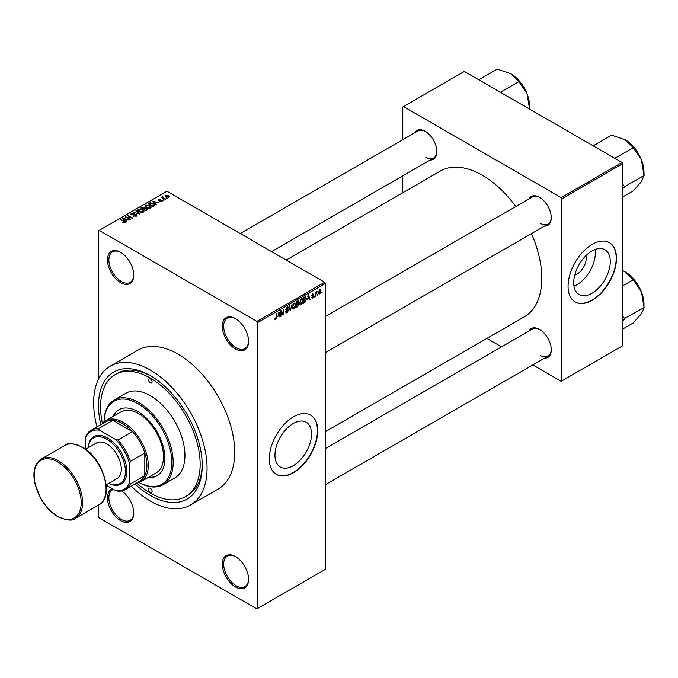 <?xml version="1.0" encoding="UTF-8"?>
<svg xmlns="http://www.w3.org/2000/svg" width="678" height="678" viewBox="0 0 678 678"><rect width="100%" height="100%" fill="white"/><g stroke="black" fill="none" stroke-linecap="round" stroke-linejoin="round"><path stroke-width="1.02" d="M235.419 348.95A18.586 10.729 60 0 1 222.282 326.186A18.586 10.729 60 0 1 235.419 318.601L235.419 318.601A18.586 10.729 60 0 1 248.563 341.356A18.586 10.729 60 0 1 235.419 348.95M235.774 318.804A17.603 10.162 -120 0 0 227.308 318.126A17.603 10.162 -120 0 0 224.613 332.237A17.603 10.162 -120 0 0 236.114 347.746A17.603 10.162 -120 0 0 244.911 348.619A17.603 10.162 -120 0 0 248.555 340.949M235.419 586.919A18.586 10.729 60 0 1 222.282 564.164A18.586 10.729 60 0 1 235.419 556.57L235.419 556.57A18.586 10.729 60 0 1 248.563 579.334A18.586 10.729 60 0 1 235.419 586.919M235.774 556.782A17.603 10.162 -120 0 0 227.308 556.104A17.603 10.162 -120 0 0 224.613 570.206A17.603 10.162 -120 0 0 236.114 585.724A17.603 10.162 -120 0 0 244.911 586.589A17.603 10.162 -120 0 0 248.555 578.927M121.659 490.94A18.586 10.729 60 0 1 133.761 513.051A18.586 10.729 60 0 1 120.616 520.636A18.586 10.729 60 0 1 108.192 503.212A18.586 10.729 60 0 1 112.556 488.83M113.489 489.372A17.603 10.162 -120 0 0 112.506 489.821A17.603 10.162 -120 0 0 109.811 503.924A17.603 10.162 -120 0 0 121.311 519.441A17.603 10.162 -120 0 0 130.117 520.314A17.603 10.162 -120 0 0 133.752 512.644M120.616 282.667A18.586 10.729 60 0 1 107.48 259.903A18.586 10.729 60 0 1 120.616 252.318L120.616 252.318A18.586 10.729 60 0 1 133.761 275.082A18.586 10.729 60 0 1 120.616 282.667M120.972 252.53A17.603 10.162 -120 0 0 112.506 251.852A17.603 10.162 -120 0 0 109.811 265.954A17.603 10.162 -120 0 0 121.311 281.472A17.603 10.162 -120 0 0 130.117 282.336A17.603 10.162 -120 0 0 133.752 274.675M293.235 465.727A25.857 14.933 120 0 0 310.126 442.937A25.857 14.933 120 0 0 306.168 422.216A25.857 14.933 120 0 0 293.235 423.504A25.857 14.933 120 0 0 276.344 446.285A25.857 14.933 120 0 0 280.311 467.006A25.857 14.933 120 0 0 293.235 465.727M293.515 472.727A34.231 19.764 120 0 0 315.872 442.556A34.231 19.764 120 0 0 310.626 415.131A34.231 19.764 120 0 0 293.515 416.826A34.231 19.764 120 0 0 271.149 446.988A34.231 19.764 120 0 0 276.395 474.422A34.231 19.764 120 0 0 293.515 472.727M276.26 474.337A34.231 19.764 120 0 0 293.235 472.566A34.231 19.764 120 0 0 315.558 442.522A34.231 19.764 120 0 0 310.49 415.046M528.874 198.985A16.628 9.602 60 0 1 539.51 197.34L539.51 197.34A16.628 9.602 60 0 1 551.265 217.706A16.628 9.602 60 0 1 544.519 226.088M539.858 197.552A15.645 9.034 -120 0 0 532.374 196.967L325.321 316.507M414.487 132.947A16.628 9.602 60 0 1 425.123 131.303L425.123 131.303A16.628 9.602 60 0 1 436.878 151.66A16.628 9.602 60 0 1 430.132 160.05M425.47 131.507A15.645 9.034 -120 0 0 417.987 130.922L240.241 233.546M528.874 331.067A16.628 9.602 60 0 1 539.51 329.423L539.51 329.423A16.628 9.602 60 0 1 551.265 349.789A16.628 9.602 60 0 1 544.519 358.17M539.858 329.635A15.645 9.034 -120 0 0 532.374 329.05L325.321 448.59M100.802 424.674A73.351 42.35 60 0 1 150.355 375.697A73.351 42.35 60 0 1 202.222 465.54A73.351 42.35 60 0 1 150.355 495.482A73.351 42.35 60 0 1 135.032 483.965M151.406 376.315A70.419 40.655 -120 0 0 117.226 373.409L115.15 374.603A70.419 40.655 -120 0 0 102.437 423.538M131.21 486.168A80.199 46.299 -120 0 0 150.355 501.076A80.199 46.299 -120 0 0 190.459 505.042A80.199 46.299 -120 0 0 202.747 440.776A80.199 46.299 -120 0 0 150.355 370.112A80.199 46.299 -120 0 0 110.26 366.137A80.199 46.299 -120 0 0 96.979 426.886M190.459 505.042L218.121 489.075A80.199 46.299 -120 0 0 230.41 424.809A80.199 46.299 -120 0 0 178.017 354.136A80.199 46.299 -120 0 0 137.922 350.162L110.26 366.137M325.321 431.7L524.365 316.779A84.114 48.562 -120 0 0 531.459 233.63M515.814 206.527A84.114 48.562 -120 0 0 482.312 175.263A84.114 48.562 -120 0 0 440.259 171.093L286.167 260.055M585.945 255.699A12.992 7.5 -60 0 1 577.063 274.107A12.992 7.5 -60 0 1 574.741 275.099M591.996 293.243A25.857 14.933 120 0 0 608.886 270.454A25.857 14.933 120 0 0 604.929 249.733A25.857 14.933 120 0 0 591.996 251.013A25.857 14.933 120 0 0 575.105 273.802A25.857 14.933 120 0 0 579.071 294.523A25.857 14.933 120 0 0 591.996 293.243M573.978 286.091A25.857 14.933 120 0 0 577.063 284.616A25.857 14.933 120 0 0 595.081 249.538M592.275 300.235A34.231 19.764 120 0 0 614.632 270.073A34.231 19.764 120 0 0 609.386 242.639A34.231 19.764 120 0 0 592.275 244.334A34.231 19.764 120 0 0 569.91 274.505A34.231 19.764 120 0 0 575.156 301.93A34.231 19.764 120 0 0 592.275 300.235M575.02 301.854A34.231 19.764 120 0 0 591.996 300.074A34.231 19.764 120 0 0 614.319 270.039A34.231 19.764 120 0 0 609.251 242.563M317.906 294.133L317.465 295.184L317.906 294.133M316.143 293.845L315.702 296.201L315.702 292.142L316.143 291.887L316.143 292.532L317.092 291.489L316.143 293.845L315.702 293.591M314.889 295.879L314.448 296.93L314.889 295.879M311.626 297.405L312.694 298.015L311.617 297.328L312.728 297.422L313.202 296.142L311.685 295.549L312.677 293.82L313.694 294.388L312.694 294.388L312.126 295.21L313.753 296.091L312.694 298.015L311.982 298.125M312.058 297.006L312.728 297.422M311.685 295.54L312.77 296.167L311.685 295.549M312.677 293.82L313.694 294.388L312.685 293.811M313.253 294.718L312.261 294.142M311.761 295.006L312.261 295.464M312.77 295.405L313.753 296.091L312.626 295.439M307.617 299.201L308.583 294.727L309.982 299.507L309.524 299.778L309.143 298.32L307.278 299.006M301.244 304.625L299.981 304.481L299.549 302.812L301.252 298.888L302.252 298.803L302.947 300.786L302.507 303.041L301.244 304.625L299.634 303.693M294.015 308.804L292.752 308.651L292.32 306.99L294.015 303.066L295.023 302.973L295.71 304.956L295.277 307.219L294.015 308.804L292.404 307.871M274.768 318.872L275.666 319.397L274.98 319.397L274.717 318.202L275.158 317.872L275.683 318.728L276.158 318.033L276.666 313.16L276.666 316.948L275.666 319.397L274.98 319.397M274.717 318.38L275.683 318.728M256.86 321.397L324.635 282.268L325.321 283.463L325.321 569.351L257.547 608.48L257.547 322.592L256.86 321.397L99.183 230.359L98.488 230.757L98.488 379.171M325.321 283.463L257.547 322.592M277.946 316.338L278.904 311.863L280.311 316.643L279.853 316.906L279.472 315.456L277.599 316.134M281.251 311.626L280.811 316.346L280.811 310.761L281.285 310.49L283.141 313.897L283.582 309.16L283.582 314.753L283.107 315.024L280.811 311.371M288.04 310.634L285.777 309.354L287.031 307.1L287.947 306.973L288.353 307.998L287.048 307.744L286.362 309.609L287.811 309.431L288.481 310.371L287.108 312.787L286.116 312.922L285.65 311.736L287.15 312.109L288.04 310.634L286.921 309.609M286.091 311.414L287.15 312.109M285.785 309.541L286.947 310.21L286.133 310.219M287.921 308.329L286.557 307.456M285.777 309.27L287.048 309.575M292.023 304.286L290.209 310.922L288.904 306.083L289.362 305.82L290.404 310.16L292.023 304.286M298.151 302.99L299.049 304.185L297.701 306.6L296.345 307.388L296.345 301.795L298.557 300.846L298.701 303.21M305.498 296.608L306.524 298.676L304.863 302.464L303.575 303.21L303.575 297.617L305.905 296.676M318.592 293.26L319.762 293.938L318.533 292.54L319.762 289.726L320.991 291.082L319.762 293.938L319.024 294.006M319.762 289.726L320.516 289.659M322.058 291.743L321.618 292.794L322.058 291.743M98.488 505.059L98.488 516.644L99.183 517.848L256.86 608.878L257.547 608.48M167.144 198.307L166.008 198.162L167.144 198.307M164.127 200.052L162.991 199.908L164.127 200.052M156.474 204.468L156.016 204.731L152.516 201.163L159.22 202.883L156.932 202.536L155.415 203.417L156.474 204.468M151.067 207.451L151.067 206.807L150.541 207.968L148.524 208.256L146.431 207.544L144.99 205.926L145.584 205.095L149.762 205.553L151.126 207.146M143.838 211.621L143.838 210.985L143.312 212.138L141.295 212.426L139.202 211.722L137.761 210.095L138.354 209.273L142.533 209.731L143.897 211.316M136.414 216.121L133.32 216.019L135.888 215.774L135.947 214.782L131.439 214.79L130.82 214.002L131.363 213.299L134.134 213.375L131.947 213.621L131.896 214.545L136.38 214.519L137.024 215.358L136.414 216.121M135.888 216.358L135.947 214.782M131.947 213.621L131.896 214.994M126.803 221.596L126.337 221.867L122.837 218.299L129.549 220.011L127.261 219.664L125.735 220.545L126.803 221.596M324.635 282.268L166.958 191.23L99.183 230.359M123.938 222.935L122.506 222.409L124.421 222.392L124.532 221.909L120.616 219.579L124.345 221.223L124.964 222.731L123.938 222.935M124.421 222.926L124.532 221.909M125.354 222.223L124.964 222.731M130.49 219.469L125.21 216.926L131.413 217.824L127.532 215.587L127.973 215.333L132.812 218.13L126.617 217.231L130.49 219.469M139.88 214.053L133.303 212.256L139.075 213.867L135.956 210.722L136.422 210.46L139.88 214.053M146.94 209.968L145.575 210.756L140.736 207.968L142.109 207.171L144.533 207.18L145.075 208.036L146.863 208.375L147.584 209.248L146.94 209.968M145.092 207.9L145.075 208.485M154.101 205.841L152.813 206.587L147.965 203.79L149.991 202.73L153.313 203.468L154.77 205.044L154.101 205.841M161.991 201.358L159.788 201.324L161.517 201.044L161.567 200.391L158.338 200.417L158.33 199.264L160.355 199.256L158.847 199.544L158.711 200.12L161.915 200.086L161.991 201.358L162.457 200.764M161.517 201.552L161.567 200.391M158.338 200.417L158.33 199.264L158.33 200.408M158.847 199.544L158.711 200.569M165.381 199.324L161.423 197.544L162.423 197.62L162.322 196.951L162.932 196.823L162.923 197.806L165.381 199.324M162.423 198.129L162.322 197.484M162.932 196.823L162.923 198.408M169.059 197.273L166.008 196.934L165.415 195.171L168.424 195.493L169.059 197.273L169.5 196.662M164.974 195.781L165.415 195.171L165.415 196.518M622.014 162.483L622.701 163.678L561.842 198.815L561.155 197.62L622.014 162.483L464.328 71.444L402.783 106.98L402.783 139.702M402.783 175.839L402.783 192.73M561.842 198.815L561.842 380.892L561.155 381.29L532.815 364.934M501.517 346.865L486.889 338.415M561.842 380.892L622.701 345.755L622.701 163.678M561.155 197.62L403.469 106.582M540.197 223.291A15.645 9.034 -120 0 0 548.019 224.071A15.645 9.034 -120 0 0 551.256 217.299M425.809 157.254A15.645 9.034 -120 0 0 433.632 158.025A15.645 9.034 -120 0 0 436.869 151.253M540.197 355.374A15.645 9.034 -120 0 0 548.019 356.153A15.645 9.034 -120 0 0 551.256 349.382M136.837 483.117A70.419 40.655 -120 0 0 150.355 493.084A70.419 40.655 -120 0 0 185.569 496.576L187.637 495.381A70.419 40.655 -120 0 0 202.214 464.32M122.879 222.613L122.879 222.121M121.057 219.833L121.057 219.325M123.303 218.774L123.303 218.028M125.735 221.248L125.735 220.545M124.32 219.079L125.32 220.13L126.54 219.426L123.608 218.435L124.32 219.808M125.32 220.825L125.32 220.13M123.608 219.079L123.608 218.435M126.54 220.079L126.54 219.426M125.676 217.197L125.676 216.655M127.973 215.841L127.973 215.333M126.617 217.74L126.617 217.231M133.693 216.206L133.693 215.731M131.363 214.748L131.363 213.299M134.558 214.706L134.558 214.24M136.38 216.146L136.38 214.519M136.422 211.189L136.422 210.46M138.354 211.129L138.354 209.273M142.533 210.265L142.533 209.731M142.744 212.367L142.083 209.977L140.795 209.451L138.922 209.595L138.473 211.239M138.922 209.595L139.643 211.468L142.744 211.816L143.177 211.189L143.177 212.214M139.643 211.951L139.643 211.468M142.109 207.824L142.109 207.171M144.524 207.883L144.533 207.18M146.855 209.138L146.863 208.375M141.744 208.036L143.194 208.875L144.431 208.104L144.168 207.476L142.507 207.595L141.744 208.544M143.194 209.383L143.194 208.875M144.431 208.807L144.168 207.476M143.753 209.197L145.456 210.18L146.779 209.341L146.423 208.638L144.626 208.697L143.753 209.705M145.456 210.689L145.456 210.18M146.779 210.061L146.423 208.638M146.389 210.29L146.389 209.638M145.584 206.959L145.584 205.095M149.762 206.095L149.762 205.553M149.974 208.197L149.313 205.798L148.024 205.273L146.151 205.417L145.702 207.061M146.151 205.417L146.88 207.298L149.974 207.638L150.406 207.019L150.406 208.036M146.88 207.782L146.88 207.298M149.991 203.29L149.991 202.73M153.313 204.002L153.313 203.468M148.974 203.866L152.686 206.002L153.881 204.502L150.474 203.103L148.974 204.375M152.686 206.51L152.686 206.002M154.05 205.866L153.881 204.502M153.474 206.197L153.474 205.544M152.974 201.637L152.974 200.9M155.415 204.12L155.415 203.417M153.999 201.951L154.991 203.002L156.22 202.29L153.279 201.307L153.999 202.68M154.991 203.697L154.991 203.002M153.279 201.951L153.279 201.307M156.22 202.942L156.22 202.29M160.161 201.468L160.161 201.035M159.144 200.654L159.144 200.205M161.915 201.4L161.915 200.086M163.432 200.163L163.432 199.654M161.864 197.798L161.864 197.29M163.559 198.781L163.559 198.273M166.449 198.417L166.449 197.908M168.424 196.035L168.424 195.493M168.568 197.468L168.025 195.764L165.907 195.467L165.661 196.713M165.907 195.467L166.449 196.671L168.814 196.62L168.814 197.391M166.449 197.162L166.449 196.671M279.683 316.279L280.311 316.643M278.904 315.126L279.472 315.456M278.505 313.736L278.09 315.601L279.319 314.889L278.709 312.558L278.149 313.524M280.811 315.838L281.251 316.092M282.201 313.355L283.141 313.897M282.675 314.228L283.582 314.753M285.667 311.948L287.108 312.787M286.913 307.168L288.353 307.998M287.091 309.566L288.481 310.371M290.057 310.338L290.642 310.677M289.93 309.888L290.404 310.16M295.244 304.685L295.71 304.956M295.083 304.041L294.023 303.719L292.76 306.744L294.015 308.151L295.269 305.193L295.083 304.041L293.54 303.439M292.337 306.498L292.76 306.744M292.371 307.693L294.015 308.151M297.701 301.007L298.922 301.71M297.634 303.371L299.049 304.185M296.786 302.193L296.786 303.863L298.481 302.057L296.345 301.939M296.345 303.608L296.786 303.863M298.481 302.057L296.981 301.422M296.786 304.515L296.786 306.473L298.167 305.609L298.608 304.439L296.345 304.261M296.345 306.219L296.786 306.473M297.083 303.685L298.608 304.439M302.473 300.515L302.947 300.786M302.32 299.862L301.252 299.54L299.99 302.566L301.244 303.973L302.507 301.024L302.32 299.862L300.769 299.261M299.566 302.32L299.99 302.566M299.6 303.515L301.244 303.973M304.295 302.142L304.863 302.464M306.066 298.413L306.524 298.676M304.015 298.023L304.015 302.303L305.914 300.388L306.083 298.922L305.422 297.32L303.575 297.769M303.575 302.049L304.015 302.303M304.227 297.244L304.795 297.566M304.761 296.939L305.634 297.371L304.812 296.905M309.363 299.151L309.982 299.507M308.575 297.998L309.143 298.32M308.176 296.6L307.77 298.464L308.99 297.761L308.38 295.422L307.82 296.396M311.702 295.277L313.202 296.142M314.448 296.422L314.889 296.676M315.702 295.693L316.143 295.947M315.702 292.277L316.143 292.532M316.397 291.811L316.965 292.142M315.702 292.667L316.228 292.964M317.465 294.684L317.906 294.93M320.499 290.803L320.991 291.082M319.533 289.887L320.211 290.277L318.974 292.286L319.77 293.345L320.55 291.37L319.33 290.074M318.55 292.947L319.77 293.345M321.618 292.286L322.058 292.54M150.355 492.287A2.449 1.415 -120 0 0 151.575 492.406A2.449 1.415 -120 0 0 151.957 490.448A2.449 1.415 -120 0 0 150.355 488.296A2.449 1.415 -120 0 0 149.135 488.177A2.449 1.415 -120 0 0 148.762 490.135A2.449 1.415 -120 0 0 150.355 492.287M150.355 382.884A2.449 1.415 -120 0 0 151.575 383.002A2.449 1.415 -120 0 0 151.957 381.044A2.449 1.415 -120 0 0 150.355 378.892A2.449 1.415 -120 0 0 149.135 378.773A2.449 1.415 -120 0 0 148.762 380.731A2.449 1.415 -120 0 0 150.355 382.884M148.177 477.507A38.146 22.018 -120 0 0 156.982 475.812A38.146 22.018 -120 0 0 162.83 445.243A38.146 22.018 -120 0 0 137.905 411.631A38.146 22.018 -120 0 0 118.836 409.741A38.146 22.018 -120 0 0 112.972 416.521M148.872 477.109A38.146 22.018 -120 0 0 157.321 475.609M139.058 482.55A47.926 27.671 -120 0 0 171.788 461.676A47.926 27.671 -120 0 0 137.905 403.647A47.926 27.671 -120 0 0 104.039 421.894M104.022 421.911A48.901 28.23 60 0 1 114.15 400.028A48.901 28.23 60 0 1 138.6 402.452A48.901 28.23 60 0 1 170.542 445.539A48.901 28.23 60 0 1 163.051 484.728A48.901 28.23 60 0 1 139.041 482.558M163.051 484.728L174.805 477.939A48.901 28.23 -120 0 0 182.306 438.759A48.901 28.23 -120 0 0 150.355 395.664A48.901 28.23 -120 0 0 125.905 393.24L114.15 400.028M185.569 496.576A70.419 40.655 -120 0 0 196.357 440.149A70.419 40.655 -120 0 0 150.355 378.095A70.419 40.655 -120 0 0 115.15 374.603M102.149 423.894A35.205 20.332 60 0 1 105.785 420.674L120.998 411.885A35.205 20.332 60 0 1 138.6 413.631A35.205 20.332 60 0 1 161.601 444.658A35.205 20.332 60 0 1 156.203 472.871L140.99 481.651A35.205 20.332 60 0 1 136.38 483.185M119.184 409.554A38.146 22.018 -120 0 0 113.658 416.123M614.793 158.321L633.294 147.635L641.464 159.957A26.459 15.28 -120 0 1 643.973 172.212L644.1 175.475L641.464 181.56L633.294 190.849L622.701 196.959M622.701 188.781L624.735 186.653L644.1 175.475M624.735 186.653L622.701 184.272M593.191 145.846L611.692 135.159L625.26 139.804A26.459 15.28 -120 0 1 641.464 159.957L643.973 175.144M625.26 139.804L633.294 147.635M624.608 186.84A30.374 17.535 -120 0 0 624.608 186.323M105.785 420.674A35.205 20.332 60 0 1 132.913 430.106A35.205 20.332 60 0 1 148.279 465.54A35.205 20.332 60 0 1 140.99 481.651M106.2 485.16L115.421 490.491A33.256 19.196 -120 0 0 129.608 482.295L130.303 484.041A34.231 19.764 60 0 1 125.286 489.592L139.812 481.21A34.231 19.764 -120 0 0 144.821 475.659A34.231 19.764 -120 0 0 146.897 465.54A34.231 19.764 -120 0 0 144.821 453.014A34.231 19.764 -120 0 0 132.498 431.666L112.887 420.343A34.231 19.764 -120 0 0 105.582 421.919L91.055 430.301A34.231 19.764 60 0 1 98.369 428.733L99.53 430.208A33.256 19.196 -120 0 0 85.352 438.395L85.352 449.048M130.303 484.041L144.821 475.659L144.821 453.014L130.303 461.404L129.608 463.947A33.256 19.196 -120 0 0 115.421 439.378L117.972 440.056L132.498 431.666A34.231 19.764 -120 0 0 112.887 420.343L98.369 428.733M85.352 438.395L86.038 435.844A34.231 19.764 60 0 1 91.055 430.301M125.286 489.592A34.231 19.764 60 0 1 117.972 491.16L115.421 490.491M129.608 482.295L129.608 463.947M115.421 439.378L99.53 430.208M117.972 440.056A34.231 19.764 60 0 1 130.303 461.404M108.76 483.321A26.408 15.247 -120 0 0 125.43 470.371A26.408 15.247 -120 0 0 106.785 439.183A26.408 15.247 -120 0 0 88.216 447.751M88.157 447.785A27.383 15.814 60 0 1 107.48 437.988A27.383 15.814 60 0 1 126.837 470.82A27.383 15.814 60 0 1 108.692 483.363M85.623 449.243L96.522 442.954A20.535 11.857 60 0 1 106.785 443.971A20.535 11.857 60 0 1 120.201 462.074A20.535 11.857 60 0 1 117.057 478.532L106.166 484.821M622.701 320.864L624.608 318.923A30.374 17.535 -120 0 0 624.608 318.668A30.374 17.535 -120 0 0 624.608 318.406L622.701 316.355M622.701 329.042L633.294 322.931L641.464 313.643L644.1 307.558L624.608 318.406M622.701 285.836L633.294 279.717L641.464 292.04L644.1 307.558M622.701 270.581L625.26 271.886L633.294 279.717M643.973 307.227L643.973 304.295A26.459 15.28 -120 0 0 641.464 292.04A26.459 15.28 -120 0 0 625.26 271.886M529.586 106.166L529.586 109.107L527.077 93.92A26.459 15.28 -120 0 0 510.873 73.758L518.907 81.597L527.077 93.92A26.459 15.28 -120 0 1 529.586 106.166M500.406 92.276L518.907 81.597M478.804 79.801L497.305 69.122L510.873 73.758M124.345 221.757L124.345 221.223M133.541 214.994L133.541 214.536M144.016 209.044L144.016 208.392M149.202 203.731L149.202 203.078M159.847 200.586L159.847 200.027M276.226 316.694L276.666 316.948M289.718 309.083L290.226 309.38M297.142 306.27L297.701 306.6M58.376 460.743A34.231 19.764 60 0 1 80.741 490.906A34.231 19.764 60 0 1 75.495 518.339C72.826 521.136 66.953 520.585 57.884 516.695C51.231 512.738 45.553 506.729 40.841 498.669L34.917 483.795C32.442 471.837 34.553 463.583 41.265 459.048A34.231 19.764 60 0 1 58.376 460.743M57.689 516.246A33.256 19.196 -120 0 0 81.199 502.669A33.256 19.196 -120 0 0 57.689 461.938A33.256 19.196 -120 0 0 34.171 475.515A33.256 19.196 -120 0 0 57.689 516.246M64.774 445.471C67.571 442.675 73.436 443.226 82.377 447.124C102.971 457.845 114.896 497.11 99.005 504.763A34.231 19.764 -120 0 0 104.251 477.337A34.231 19.764 -120 0 0 81.894 447.166A34.231 19.764 -120 0 0 64.774 445.471L41.265 459.048M124.625 222.113L124.625 222.884M136.312 215.257L136.312 216.18M131.549 214.095L131.549 214.85M161.805 200.705L161.805 201.451M158.533 199.891L158.533 200.51M162.779 197.552L162.779 198.332M286.413 312.194L285.658 311.761M287.65 307.642L286.87 307.193M286.387 309.626L285.777 309.278M294.777 303.659L293.888 303.142M298.286 301.524L297.549 301.1M298.379 303.837L297.6 303.388M302.007 299.481L301.117 298.973M312.27 297.481L311.787 297.201M313.083 294.328L312.456 293.964M325.321 352.645L548.019 224.071M548.019 356.153L325.321 484.728M433.632 158.025L271.539 251.614M99.005 504.763L75.495 518.339"/></g></svg>

